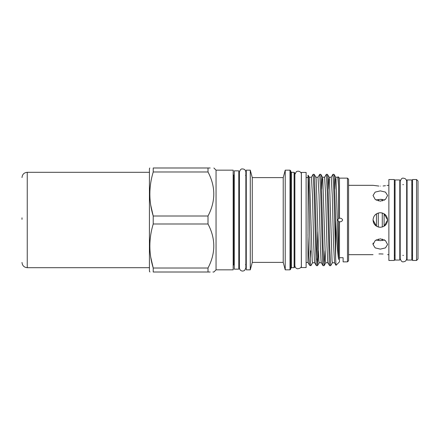 <?xml version="1.0" encoding="UTF-8"?>
<svg xmlns="http://www.w3.org/2000/svg" width="440" height="440" viewBox="0 0 440 440"><rect width="100%" height="100%" fill="white"/><g stroke="black" fill="none" stroke-linecap="round" stroke-linejoin="round"><path stroke-width="0.66" d="M399.795 220L399.795 179.955L395.065 179.955L395.065 260.046L399.795 260.046L399.795 220M411.813 220L411.813 179.955L407.077 179.955L407.077 260.046L411.813 260.046L411.813 220M376.459 213.823L376.459 226.177L373.038 220C373.466 224.428 375.898 226.853 380.32 227.282C384.742 226.853 387.167 224.428 387.602 220L384.104 226.221L384.104 213.78L387.602 220C387.173 215.578 384.747 213.153 380.32 212.718L382.283 212.988L382.283 227.013M416.543 179.531L418 180.989L418 259.012L416.543 260.469L416.543 179.531L412.539 179.531L412.539 260.469L416.543 260.469M382.283 200.943L382.283 199.463L380.32 199.337L384.571 200.019M380.32 186.098C389.714 185.251 389.714 185.251 380.32 186.098C370.925 185.251 370.925 185.251 380.32 186.098M388.872 185.323L387.002 185.444M385.468 185.708L383.097 185.983M380.32 201.174L385.468 199.392L387.602 195.481L385.468 192.11L380.32 190.878L375.166 192.11L373.038 195.481L375.172 199.392L380.32 201.174M384.571 239.982L380.32 240.664L376.068 239.982M380.32 249.123L385.468 247.891L387.602 244.519L385.468 240.609L380.32 238.827L375.166 240.609L373.038 244.519L375.172 247.891L380.32 249.123M378.928 253.935L380.32 253.902C370.925 254.749 370.925 254.749 380.32 253.902C389.714 254.749 389.714 254.749 380.32 253.902L383.097 254.018M394.334 260.469L394.334 179.531L388.872 179.531L388.872 260.469L394.334 260.469M238.805 220L238.805 170.852L234.256 170.852L234.256 269.148L238.805 269.148L238.805 220M306.119 220L306.119 172.436L301.389 172.436L301.389 267.564L306.119 267.564L306.119 220M347.479 178.134L348.574 179.223L348.574 260.777L347.479 261.866L347.479 178.134L339.471 178.134L338.118 176.781L338.558 186.323L338.558 218.68L339.471 218.18L339.471 178.134M210.183 167.992L208.005 167.992C215.71 167.992 215.71 167.992 208.005 167.992L208.005 171.985C215.716 186.61 215.716 201.284 208.005 216.013L208.005 223.988C215.716 238.618 215.716 253.292 208.005 268.015L208.005 272.008C215.71 272.008 215.71 272.008 208.005 272.008L210.183 272.008M150.739 257.202L153.219 268.015C148.742 253.418 148.742 238.739 153.219 223.988L153.219 216.013C148.742 201.41 148.742 186.736 153.219 171.985L153.219 167.992C148.742 167.992 148.742 167.992 153.219 167.992L208.005 167.992M153.219 223.988L208.005 223.988M149.969 272.008L149.424 271.315L149.424 168.685L149.826 167.992M150.739 205.194L153.219 216.013L208.005 216.013M216.051 170.159L233.162 170.159L233.162 269.841L216.051 269.841L216.051 170.159L213.884 167.992M294.107 172.326L294.107 267.674L294.833 266.948L294.833 173.052L294.107 172.326L291.451 172.326L290.719 171.595M289.993 170.159L289.993 269.841L290.719 269.115L290.719 170.885L289.993 170.159L285.225 170.159L285.225 269.841L283.223 262.378L283.223 177.623L285.225 170.159M283.223 262.378L252.274 262.378L252.274 177.623L250.278 170.159L246.268 170.159L246.268 269.841L250.278 269.841L250.278 170.159M315.832 220L314.507 176.545L314.221 174.345L313.12 174.312L314.111 193.144L316.091 263.456L316.382 265.656L317.482 265.689L316.492 246.857L315.832 220M316.382 265.656L314.694 262.74L314.413 260.684L313.753 245.146L312.428 194.854L311.394 177.26L313.12 174.312M335.649 220L334.323 176.545L334.037 174.345L332.937 174.312L333.927 193.144L335.649 258.605L335.649 220M328.262 189.162L328.741 179.316L329.07 177.221L329.401 179.316L332.041 260.684L332.376 262.779L334.56 262.779L333.57 245.146L332.244 194.854L331.21 177.26L332.937 174.312M329.043 220L327.718 176.545L327.432 174.345L326.332 174.312L327.322 193.144L329.302 263.456L329.593 265.656L330.693 265.689L329.703 246.857L329.043 220M329.593 265.656L327.905 262.74L327.624 260.684L326.964 245.146L325.639 194.854L324.605 177.26L326.332 174.312M322.438 220L321.112 176.545L320.826 174.345L319.726 174.312L320.716 193.144L322.696 263.456L322.988 265.656L324.088 265.689L323.098 246.857L322.438 220M322.988 265.656L321.299 262.74L321.019 260.684L320.359 245.146L319.033 194.854L317.999 177.26L319.726 174.312M332.42 262.74L330.693 265.689M324.962 250.839L324.088 265.689M318.357 250.839L317.482 265.689M316.954 259.99L317.801 231.726M339.449 218.18L339.471 218.18C341.017 218.091 342.073 218.697 342.645 220C342.078 221.304 341.022 221.909 339.471 221.821L338.558 221.32L337.596 220L338.558 218.68M374.572 224.477L374.099 223.79M373.775 223.196L373.28 221.865M347.479 261.866L343.112 261.866L343.112 257.708L339.471 257.708L339.471 221.821M380.32 212.718C375.892 213.153 373.466 215.578 373.038 220M378.868 186.065L373.038 185.323L348.574 185.323M376.063 200.019L380.32 199.337M335.649 258.605L336.023 265.315L339.471 261.866L339.471 257.708M338.558 221.32L338.558 259.397C337.557 252.159 336.584 239.047 335.649 220.061M338.558 186.323L337.816 177.26L338.118 176.776M308.138 262.779L309.584 265.287L310.69 265.689L310.69 265.012C310.244 261.245 309.782 235.928 309.326 212.036C308.864 188.007 308.413 170.61 307.94 176.181M307.94 262.059L308.116 175.246L309.304 177.26L309.584 179.316L312.23 260.684L312.56 262.779L314.743 262.779M314.221 174.345L315.904 177.26L316.19 179.316L318.835 260.684L319.165 262.779L321.349 262.779M321.657 189.162L322.135 179.316L322.465 177.221L322.795 179.316L325.435 260.684L325.77 262.779L327.954 262.779M334.868 189.162L335.346 179.316L335.676 177.221L336.006 179.316L338.558 259.397M307.94 234.702L308.737 256.201L309.529 265.232M310.349 258.286L310.69 250.85M312.604 262.74L310.921 265.656L310.69 265.012M216.051 269.841L213.884 272.008L212.911 272.008M208.005 272.008L153.219 272.008C148.742 272.008 148.742 272.008 153.219 272.008L153.219 268.015L208.005 268.015M153.219 171.985L208.005 171.985M379.181 227.194L378.279 226.99L378.279 213.01M384.104 199.859L384.104 200.277M384.104 239.729L384.104 240.141M378.279 199.474L378.279 200.926M378.279 239.074L378.279 240.526M382.283 239.058L382.283 240.537M376.459 239.762L376.459 240.119M376.459 199.881L376.459 200.239M22 219.357L22 217.816M234.256 175.368L233.888 175.368L233.888 264.632L233.162 265.364M294.107 267.674L291.451 267.674L291.451 172.326M149.424 172.304L27.247 172.304L27.247 267.696C24.063 267.382 22.314 265.634 22 262.444M403.436 261.795C402.1 262.185 401.022 261.107 400.197 258.555L400.197 181.445C401.022 178.893 402.1 177.815 403.436 178.206C405.405 178.398 406.483 179.476 406.675 181.445L406.675 258.555C406.483 260.524 405.405 261.602 403.436 261.795M407.077 184.63L406.675 184.63L406.675 181.445M412.539 255.371L411.813 255.371M407.077 255.371L406.675 255.371M403.436 255.371L402.848 255.371M400.197 255.371L399.795 255.371M395.065 255.371L394.334 255.371M239.388 220L239.388 172.161C240.114 169.818 241.065 168.746 242.242 168.944C244.387 168.922 245.597 169.994 245.867 172.161L245.867 267.839L244.684 270.341C242.841 271.519 241.236 271.255 239.872 269.544L239.388 267.839L239.388 220M245.867 175.285L245.867 172.161M301.389 177.529L301.351 174.383C301.791 173.245 299.651 170.022 296.334 171.672L294.872 174.383L294.872 265.617C294.987 267.284 295.845 268.345 297.457 268.791C300.256 268.477 301.554 267.416 301.351 265.617L301.389 262.471M301.351 265.617L301.351 174.383M245.542 264.632L246.268 265.364M291.451 267.674L290.719 268.406M283.223 177.623L252.274 177.623M307.94 177.529L306.119 177.529M239.388 175.368L238.805 175.368M388.872 254.678L387.602 254.678M373.038 254.678L348.574 254.678M234.256 264.632L233.888 264.632M239.388 264.632L238.805 264.632M307.94 262.471L306.119 262.471M311.438 177.221L309.254 177.221M318.043 177.221L315.86 177.221M324.649 177.221L322.465 177.221M331.254 177.221L329.07 177.221M337.86 177.221L335.676 177.221M252.274 262.378L250.278 269.841M289.993 269.841L285.225 269.841M245.542 175.368L246.268 174.636M233.888 175.368L233.162 174.636M334.51 262.74L335.995 265.304M317.526 265.656L319.209 262.74M320.826 174.345L322.509 177.26M324.132 265.656L325.815 262.74M327.432 174.345L329.115 177.26M334.037 174.345L335.72 177.26M412.539 184.63L411.813 184.63M403.436 184.63L402.848 184.63M400.197 184.63L399.795 184.63M395.065 184.63L394.334 184.63M373.038 243.117L373.038 244.519M27.247 172.304C24.063 172.618 22.314 174.367 22 177.556M27.247 267.696L149.424 267.696"/></g></svg>
